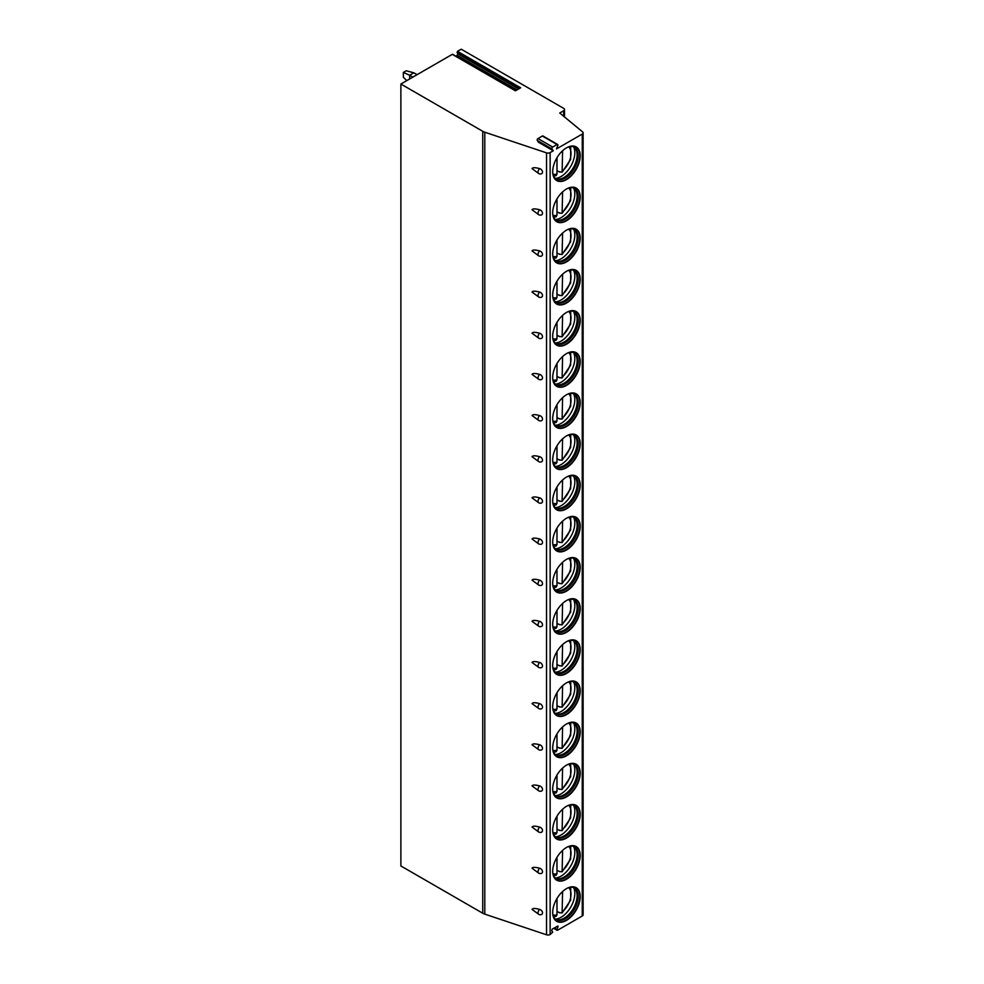 <?xml version="1.0" encoding="UTF-8"?>
<svg xmlns="http://www.w3.org/2000/svg" width="984" height="984" viewBox="0 0 984 984"><rect width="100%" height="100%" fill="white"/><g stroke="black" fill="none" stroke-linecap="round" stroke-linejoin="round"><path stroke-width="1.48" d="M553.279 150.786L551.975 148.941L537.252 140.429L538.543 142.274L553.279 150.786L550.13 152.594A2.977 1.722 0 0 1 546.538 152.864L484.792 132.213A9.926 5.732 0 0 1 482.75 131.303L400.882 84.034L452.296 54.354L515.444 90.811L520.659 87.797L457.511 51.34L461.225 49.2L563.648 108.338A2.977 1.722 0 0 1 564.521 109.556A2.977 1.722 0 0 1 563.648 110.774L563.648 116.247M551.975 148.941A1.193 0.689 -60 0 1 552.713 147.059L557.067 144.537A1.193 0.689 -60 0 1 557.793 145.583L556.501 148.916L582.245 134.058A2.977 1.722 0 0 0 583.118 132.84A2.977 1.722 0 0 0 582.577 131.856L559.736 113.025L563.648 110.774M400.882 84.034L400.882 865.969L482.75 913.238A9.926 5.732 0 0 0 484.792 914.136L546.538 934.8A2.977 1.722 0 0 0 550.13 934.529L552.737 932.119L551.692 930.63L552.295 929.068L557.965 926.03L557.03 929.634L554.177 927.986M456.17 56.334L458.101 53.997L457.056 52.521L457.511 51.34M538.703 914.308A3.223 3.223 0 0 0 541.458 914.53A3.087 2.177 -134.9 0 0 542.516 912.881A3.087 2.177 -134.9 0 0 539.638 909.4C535.321 908.207 532.787 908.207 532.037 909.376L538.703 914.308A3.223 1.857 -60 0 1 539.638 909.4M532.037 868.22L538.703 873.152A3.223 1.857 -60 0 1 539.638 868.245C535.321 867.064 532.787 867.052 532.037 868.22M538.703 873.152A3.223 3.223 0 0 0 541.458 873.374A3.087 2.177 -134.9 0 0 542.516 871.726A3.087 2.177 -134.9 0 0 539.638 868.245M532.037 827.064L538.703 831.997A3.223 1.857 -60 0 1 539.638 827.089C535.321 825.908 532.787 825.896 532.037 827.064M538.703 831.997A3.223 3.223 0 0 0 541.458 832.23A3.087 2.177 -134.9 0 0 542.516 830.57A3.087 2.177 -134.9 0 0 539.638 827.089M532.037 785.909L538.703 790.853A3.223 1.857 -60 0 1 539.638 785.933C535.321 784.752 532.787 784.74 532.037 785.909M538.703 790.853A3.223 3.223 0 0 0 541.458 791.074A3.087 2.177 -134.9 0 0 542.516 789.414A3.087 2.177 -134.9 0 0 539.638 785.933M532.037 744.753L538.703 749.697A3.223 1.857 -60 0 1 539.638 744.777C535.321 743.596 532.787 743.584 532.037 744.753M538.703 749.697A3.223 3.223 0 0 0 541.458 749.919A3.087 2.177 -134.9 0 0 542.516 748.258A3.087 2.177 -134.9 0 0 539.638 744.777M532.037 703.597L538.703 708.541A3.223 1.857 -60 0 1 539.638 703.634C535.321 702.441 532.787 702.428 532.037 703.597M538.703 708.541A3.223 3.223 0 0 0 541.458 708.763A3.087 2.177 -134.9 0 0 542.516 707.102A3.087 2.177 -134.9 0 0 539.638 703.634M532.037 662.441L538.703 667.386A3.223 1.857 -60 0 1 539.638 662.478C535.321 661.285 532.787 661.273 532.037 662.441M538.703 667.386A3.223 3.223 0 0 0 541.458 667.607A3.087 2.177 -134.9 0 0 542.516 665.947A3.087 2.177 -134.9 0 0 539.638 662.478M532.037 621.285L538.703 626.23A3.223 1.857 -60 0 1 539.638 621.322C535.321 620.129 532.787 620.117 532.037 621.285M538.703 626.23A3.223 3.223 0 0 0 541.458 626.451A3.087 2.177 -134.9 0 0 542.516 624.803A3.087 2.177 -134.9 0 0 539.638 621.322M532.037 580.142L538.703 585.074A3.223 1.857 -60 0 1 539.638 580.166C535.321 578.973 532.787 578.973 532.037 580.142M538.703 585.074A3.223 3.223 0 0 0 541.458 585.296A3.087 2.177 -134.9 0 0 542.516 583.647A3.087 2.177 -134.9 0 0 539.638 580.166M532.037 538.986L538.703 543.918A3.223 1.857 -60 0 1 539.638 539.011C535.321 537.83 532.787 537.817 532.037 538.986M538.703 543.918A3.223 3.223 0 0 0 541.458 544.14A3.087 2.177 -134.9 0 0 542.516 542.491A3.087 2.177 -134.9 0 0 539.638 539.011M532.037 497.83L538.703 502.762A3.223 1.857 -60 0 1 539.638 497.855C535.321 496.674 532.787 496.662 532.037 497.83M538.703 502.762A3.223 3.223 0 0 0 541.458 502.996A3.087 2.177 -134.9 0 0 542.516 501.336A3.087 2.177 -134.9 0 0 539.638 497.855M532.037 456.674L538.703 461.619A3.223 1.857 -60 0 1 539.638 456.699C535.321 455.518 532.787 455.506 532.037 456.674M538.703 461.619A3.223 3.223 0 0 0 541.458 461.84A3.087 2.177 -134.9 0 0 542.516 460.18A3.087 2.177 -134.9 0 0 539.638 456.699M532.037 415.519L538.703 420.463A3.223 1.857 -60 0 1 539.638 415.543C535.321 414.362 532.787 414.35 532.037 415.519M538.703 420.463A3.223 3.223 0 0 0 541.458 420.685A3.087 2.177 -134.9 0 0 542.516 419.024A3.087 2.177 -134.9 0 0 539.638 415.543M532.037 374.363L538.703 379.307A3.223 1.857 -60 0 1 539.638 374.4C535.321 373.207 532.787 373.194 532.037 374.363M538.703 379.307A3.223 3.223 0 0 0 541.458 379.529A3.087 2.177 -134.9 0 0 542.516 377.868A3.087 2.177 -134.9 0 0 539.638 374.4M532.037 333.207L538.703 338.152A3.223 1.857 -60 0 1 539.638 333.244C535.321 332.051 532.787 332.038 532.037 333.207M538.703 338.152A3.223 3.223 0 0 0 541.458 338.373A3.087 2.177 -134.9 0 0 542.516 336.712A3.087 2.177 -134.9 0 0 539.638 333.244M532.037 292.051L538.703 296.996A3.223 1.857 -60 0 1 539.638 292.088C535.321 290.895 532.787 290.883 532.037 292.051M538.703 296.996A3.223 3.223 0 0 0 541.458 297.217A3.087 2.177 -134.9 0 0 542.516 295.569A3.087 2.177 -134.9 0 0 539.638 292.088M532.037 250.908L538.703 255.84A3.223 1.857 -60 0 1 539.638 250.932C535.321 249.739 532.787 249.739 532.037 250.908M538.703 255.84A3.223 3.223 0 0 0 541.458 256.061A3.087 2.177 -134.9 0 0 542.516 254.413A3.087 2.177 -134.9 0 0 539.638 250.932M532.037 209.752L538.703 214.684A3.223 1.857 -60 0 1 539.638 209.776C535.321 208.596 532.787 208.583 532.037 209.752M538.703 214.684A3.223 3.223 0 0 0 541.458 214.906A3.087 2.177 -134.9 0 0 542.516 213.257A3.087 2.177 -134.9 0 0 539.638 209.776M532.037 168.596L538.703 173.528A3.223 1.857 -60 0 1 539.638 168.621C535.321 167.44 532.787 167.428 532.037 168.596M538.703 173.528A3.223 3.223 0 0 0 541.458 173.762A3.087 2.177 -134.9 0 0 542.516 172.102A3.087 2.177 -134.9 0 0 539.638 168.621M557.03 929.634L557.485 930.286L582.245 915.993A2.977 1.722 0 0 0 583.118 914.776L583.118 132.84M580.203 896.584A19.446 11.23 120 0 0 576.181 887.691A19.446 11.23 120 0 0 561.2 892.894A19.446 11.23 120 0 0 552.713 912.463A19.446 11.23 120 0 0 556.735 921.368A19.446 11.23 120 0 0 571.716 916.153A19.446 11.23 120 0 0 580.203 896.584M580.203 855.44A19.446 11.23 120 0 0 576.181 846.535A19.446 11.23 120 0 0 561.2 851.738A19.446 11.23 120 0 0 552.713 871.307A19.446 11.23 120 0 0 556.735 880.213A19.446 11.23 120 0 0 571.716 875.01A19.446 11.23 120 0 0 580.203 855.44M580.203 814.285A19.446 11.23 120 0 0 576.181 805.379A19.446 11.23 120 0 0 561.2 810.582A19.446 11.23 120 0 0 552.713 830.164A19.446 11.23 120 0 0 556.735 839.057A19.446 11.23 120 0 0 571.716 833.854A19.446 11.23 120 0 0 580.203 814.285M580.203 773.129A19.446 11.23 120 0 0 576.181 764.224A19.446 11.23 120 0 0 561.2 769.439A19.446 11.23 120 0 0 552.713 789.008A19.446 11.23 120 0 0 556.735 797.901A19.446 11.23 120 0 0 571.716 792.698A19.446 11.23 120 0 0 580.203 773.129M580.203 731.973A19.446 11.23 120 0 0 576.181 723.068A19.446 11.23 120 0 0 561.2 728.283A19.446 11.23 120 0 0 552.713 747.852A19.446 11.23 120 0 0 556.735 756.757A19.446 11.23 120 0 0 571.716 751.542A19.446 11.23 120 0 0 580.203 731.973M580.203 690.817A19.446 11.23 120 0 0 576.181 681.912A19.446 11.23 120 0 0 561.2 687.127A19.446 11.23 120 0 0 552.713 706.696A19.446 11.23 120 0 0 556.735 715.602A19.446 11.23 120 0 0 571.716 710.386A19.446 11.23 120 0 0 580.203 690.817M580.203 649.661A19.446 11.23 120 0 0 576.181 640.756A19.446 11.23 120 0 0 561.2 645.971A19.446 11.23 120 0 0 552.713 665.541A19.446 11.23 120 0 0 556.735 674.446A19.446 11.23 120 0 0 571.716 669.231A19.446 11.23 120 0 0 580.203 649.661M580.203 608.506A19.446 11.23 120 0 0 576.181 599.6A19.446 11.23 120 0 0 561.2 604.816A19.446 11.23 120 0 0 552.713 624.385A19.446 11.23 120 0 0 556.735 633.29A19.446 11.23 120 0 0 571.716 628.075A19.446 11.23 120 0 0 580.203 608.506M580.203 567.35A19.446 11.23 120 0 0 576.181 558.457A19.446 11.23 120 0 0 561.2 563.66A19.446 11.23 120 0 0 552.713 583.229A19.446 11.23 120 0 0 556.735 592.134A19.446 11.23 120 0 0 571.716 586.919A19.446 11.23 120 0 0 580.203 567.35M580.203 526.194A19.446 11.23 120 0 0 576.181 517.301A19.446 11.23 120 0 0 561.2 522.504A19.446 11.23 120 0 0 552.713 542.073A19.446 11.23 120 0 0 556.735 550.978A19.446 11.23 120 0 0 571.716 545.776A19.446 11.23 120 0 0 580.203 526.194M580.203 485.05A19.446 11.23 120 0 0 576.181 476.145A19.446 11.23 120 0 0 561.2 481.348A19.446 11.23 120 0 0 552.713 500.93A19.446 11.23 120 0 0 556.735 509.823A19.446 11.23 120 0 0 571.716 504.62A19.446 11.23 120 0 0 580.203 485.05M580.203 443.895A19.446 11.23 120 0 0 576.181 434.989A19.446 11.23 120 0 0 561.2 440.205A19.446 11.23 120 0 0 552.713 459.774A19.446 11.23 120 0 0 556.735 468.667A19.446 11.23 120 0 0 571.716 463.464A19.446 11.23 120 0 0 580.203 443.895M580.203 402.739A19.446 11.23 120 0 0 576.181 393.834A19.446 11.23 120 0 0 561.2 399.049A19.446 11.23 120 0 0 552.713 418.618A19.446 11.23 120 0 0 556.735 427.523A19.446 11.23 120 0 0 571.716 422.308A19.446 11.23 120 0 0 580.203 402.739M580.203 361.583A19.446 11.23 120 0 0 576.181 352.678A19.446 11.23 120 0 0 561.2 357.893A19.446 11.23 120 0 0 552.713 377.462A19.446 11.23 120 0 0 556.735 386.368A19.446 11.23 120 0 0 571.716 381.152A19.446 11.23 120 0 0 580.203 361.583M580.203 320.427A19.446 11.23 120 0 0 576.181 311.522A19.446 11.23 120 0 0 561.2 316.737A19.446 11.23 120 0 0 552.713 336.307A19.446 11.23 120 0 0 556.735 345.212A19.446 11.23 120 0 0 571.716 339.997A19.446 11.23 120 0 0 580.203 320.427M580.203 279.272A19.446 11.23 120 0 0 576.181 270.366A19.446 11.23 120 0 0 561.2 275.582A19.446 11.23 120 0 0 552.713 295.151A19.446 11.23 120 0 0 556.735 304.056A19.446 11.23 120 0 0 571.716 298.841A19.446 11.23 120 0 0 580.203 279.272M580.203 238.116A19.446 11.23 120 0 0 576.181 229.223A19.446 11.23 120 0 0 561.2 234.426A19.446 11.23 120 0 0 552.713 253.995A19.446 11.23 120 0 0 556.735 262.9A19.446 11.23 120 0 0 571.716 257.685A19.446 11.23 120 0 0 580.203 238.116M580.203 196.96A19.446 11.23 120 0 0 576.181 188.067A19.446 11.23 120 0 0 561.2 193.27A19.446 11.23 120 0 0 552.713 212.839A19.446 11.23 120 0 0 556.735 221.744A19.446 11.23 120 0 0 571.716 216.542A19.446 11.23 120 0 0 580.203 196.96M580.203 155.816A19.446 11.23 120 0 0 576.181 146.911A19.446 11.23 120 0 0 561.2 152.114A19.446 11.23 120 0 0 552.713 171.683A19.446 11.23 120 0 0 556.735 180.589A19.446 11.23 120 0 0 571.716 175.386A19.446 11.23 120 0 0 580.203 155.816M537.252 140.429A1.193 0.689 -60 0 1 537.977 138.56L542.332 136.038A1.193 0.689 -60 0 1 542.934 135.976L557.67 144.488M556.563 921.27A19.446 11.23 -60 0 0 571.483 915.833A19.446 11.23 -60 0 0 579.859 896.387A19.446 11.23 120 0 0 576.009 887.593M569.306 887.347A18.253 10.541 120 0 1 574.398 888.023A18.253 10.541 120 0 1 578.174 896.387A18.253 10.541 -60 0 1 570.203 914.763A18.253 10.541 -60 0 1 556.132 919.646A18.253 10.541 -60 0 1 553.008 915.587M555.616 919.314A18.253 10.541 -60 0 0 556.969 919.745A18.253 10.541 -60 0 0 570.253 912.894A18.253 10.541 -60 0 0 577.116 895.772A18.253 10.541 120 0 0 574.89 888.7A18.253 10.541 120 0 0 573.844 887.752M573.598 887.642A19.446 11.23 120 0 1 574.816 893.472A19.446 11.23 -60 0 1 555.407 919.154M559.724 912.451A19.446 11.23 -60 0 1 559.379 912.746L562.11 912.931L570.622 900.212L570.72 887.174M559.379 912.746L556.981 911.369M562.602 891.516L562.11 912.931M553.562 916.891L556.157 916.362L556.981 914.849L556.981 898.49M556.563 880.114A19.446 11.23 -60 0 0 571.483 874.678A19.446 11.23 -60 0 0 579.859 855.231A19.446 11.23 120 0 0 576.009 846.437M569.306 846.191A18.253 10.541 120 0 1 574.398 846.88A18.253 10.541 120 0 1 578.174 855.231A18.253 10.541 -60 0 1 570.203 873.607A18.253 10.541 -60 0 1 556.132 878.491A18.253 10.541 -60 0 1 553.008 874.432M555.616 878.159A18.253 10.541 -60 0 0 556.969 878.589A18.253 10.541 -60 0 0 570.253 871.738A18.253 10.541 -60 0 0 577.116 854.616A18.253 10.541 120 0 0 574.89 847.544A18.253 10.541 120 0 0 573.844 846.597M573.598 846.486A19.446 11.23 120 0 1 574.816 852.316A19.446 11.23 -60 0 1 555.407 877.999M559.724 871.295A19.446 11.23 -60 0 1 559.379 871.59L562.11 871.775L570.622 859.057L570.72 846.031M559.379 871.59L556.981 870.213M562.602 850.361L562.11 871.775M553.562 875.735L556.157 875.206L556.981 873.694L556.981 857.335M556.563 838.958A19.446 11.23 -60 0 0 571.483 833.522A19.446 11.23 -60 0 0 579.859 814.076A19.446 11.23 120 0 0 576.009 805.281M569.306 805.035A18.253 10.541 120 0 1 574.398 805.724A18.253 10.541 120 0 1 578.174 814.076A18.253 10.541 -60 0 1 570.203 832.452A18.253 10.541 -60 0 1 556.132 837.335A18.253 10.541 -60 0 1 553.008 833.276M555.616 837.003A18.253 10.541 -60 0 0 556.969 837.446A18.253 10.541 -60 0 0 570.253 830.594A18.253 10.541 -60 0 0 577.116 813.461A18.253 10.541 120 0 0 574.89 806.388A18.253 10.541 120 0 0 573.844 805.441M573.598 805.33A19.446 11.23 120 0 1 574.816 811.16A19.446 11.23 -60 0 1 555.407 836.843M559.724 830.139A19.446 11.23 -60 0 1 559.379 830.434L562.11 830.619L570.622 817.901L570.72 804.875M559.379 830.434L556.981 829.057M562.602 809.205L562.11 830.619M553.562 834.58L556.157 834.051L556.981 832.538L556.981 816.179M556.563 797.803A19.446 11.23 -60 0 0 571.483 792.378A19.446 11.23 -60 0 0 579.859 772.92A19.446 11.23 120 0 0 576.009 764.125M569.306 763.891A18.253 10.541 120 0 1 574.398 764.568A18.253 10.541 120 0 1 578.174 772.92A18.253 10.541 -60 0 1 570.203 791.296A18.253 10.541 -60 0 1 556.132 796.191A18.253 10.541 -60 0 1 553.008 792.12M555.616 795.847A18.253 10.541 -60 0 0 556.969 796.29A18.253 10.541 -60 0 0 570.253 789.439A18.253 10.541 -60 0 0 577.116 772.305A18.253 10.541 120 0 0 574.89 765.232A18.253 10.541 120 0 0 573.844 764.285M573.598 764.174A19.446 11.23 120 0 1 574.816 770.005A19.446 11.23 -60 0 1 555.407 795.687M559.724 788.984A19.446 11.23 -60 0 1 559.379 789.279L562.11 789.463L570.622 776.745L570.72 763.719M559.379 789.279L556.981 787.901M562.602 768.049L562.11 789.463M553.562 793.424L556.157 792.895L556.981 791.382L556.981 775.023M556.563 756.647A19.446 11.23 -60 0 0 571.483 751.222A19.446 11.23 -60 0 0 579.859 731.764A19.446 11.23 120 0 0 576.009 722.969M569.306 722.736A18.253 10.541 120 0 1 574.398 723.412A18.253 10.541 120 0 1 578.174 731.764A18.253 10.541 -60 0 1 570.203 750.14A18.253 10.541 -60 0 1 556.132 755.036A18.253 10.541 -60 0 1 553.008 750.964M555.616 754.703A18.253 10.541 -60 0 0 556.969 755.134A18.253 10.541 -60 0 0 570.253 748.283A18.253 10.541 -60 0 0 577.116 731.161A18.253 10.541 120 0 0 574.89 724.089A18.253 10.541 120 0 0 573.844 723.129M573.598 723.019A19.446 11.23 120 0 1 574.816 728.861A19.446 11.23 -60 0 1 555.407 754.531M559.724 747.828A19.446 11.23 -60 0 1 559.379 748.123L562.11 748.307L570.622 735.589L570.72 722.564M559.379 748.123L556.981 746.745M562.602 726.893L562.11 748.307M553.562 752.268L556.157 751.739L556.981 750.226L556.981 733.867M556.563 715.491A19.446 11.23 -60 0 0 571.483 710.067A19.446 11.23 -60 0 0 579.859 690.62A19.446 11.23 120 0 0 576.009 681.814M569.306 681.58A18.253 10.541 120 0 1 574.398 682.256A18.253 10.541 120 0 1 578.174 690.62A18.253 10.541 -60 0 1 570.203 708.984A18.253 10.541 -60 0 1 556.132 713.88A18.253 10.541 -60 0 1 553.008 709.808M555.616 713.548A18.253 10.541 -60 0 0 556.969 713.978A18.253 10.541 -60 0 0 570.253 707.127A18.253 10.541 -60 0 0 577.116 690.005A18.253 10.541 120 0 0 574.89 682.933A18.253 10.541 120 0 0 573.844 681.974M573.598 681.875A19.446 11.23 120 0 1 574.816 687.705A19.446 11.23 -60 0 1 555.407 713.375M559.724 706.672A19.446 11.23 -60 0 1 559.379 706.967L562.11 707.152L570.622 694.433L570.72 681.408M559.379 706.967L556.981 705.589M562.602 685.75L562.11 707.152M553.562 711.125L556.157 710.583L556.981 709.083L556.981 692.711M556.563 674.335A19.446 11.23 -60 0 0 571.483 668.911A19.446 11.23 -60 0 0 579.859 649.465A19.446 11.23 120 0 0 576.009 640.658M569.306 640.424A18.253 10.541 120 0 1 574.398 641.101A18.253 10.541 120 0 1 578.174 649.465A18.253 10.541 -60 0 1 570.203 667.829A18.253 10.541 -60 0 1 556.132 672.724A18.253 10.541 -60 0 1 553.008 668.665M555.616 672.392A18.253 10.541 -60 0 0 556.969 672.822A18.253 10.541 -60 0 0 570.253 665.971A18.253 10.541 -60 0 0 577.116 648.85A18.253 10.541 120 0 0 574.89 641.777A18.253 10.541 120 0 0 573.844 640.818M573.598 640.719A19.446 11.23 120 0 1 574.816 646.549A19.446 11.23 -60 0 1 555.407 672.22M559.724 665.516A19.446 11.23 -60 0 1 559.379 665.811L562.11 665.996L570.622 653.278L570.72 640.252M559.379 665.811L556.981 664.434M562.602 644.594L562.11 665.996M553.562 669.969L556.157 669.428L556.981 667.927L556.981 651.556M556.563 633.179A19.446 11.23 -60 0 0 571.483 627.755A19.446 11.23 -60 0 0 579.859 608.309A19.446 11.23 120 0 0 576.009 599.502M569.306 599.268A18.253 10.541 120 0 1 574.398 599.945A18.253 10.541 120 0 1 578.174 608.309A18.253 10.541 -60 0 1 570.203 626.673A18.253 10.541 -60 0 1 556.132 631.568A18.253 10.541 -60 0 1 553.008 627.509M555.616 631.236A18.253 10.541 -60 0 0 556.969 631.666A18.253 10.541 -60 0 0 570.253 624.815A18.253 10.541 -60 0 0 577.116 607.694A18.253 10.541 120 0 0 574.89 600.621A18.253 10.541 120 0 0 573.844 599.674M573.598 599.563A19.446 11.23 120 0 1 574.816 605.394A19.446 11.23 -60 0 1 555.407 631.076M559.724 624.373A19.446 11.23 -60 0 1 559.379 624.656L562.11 624.852L570.622 612.134L570.72 599.096M559.379 624.656L556.981 623.278M562.602 603.438L562.11 624.852M553.562 628.813L556.157 628.284L556.981 626.771L556.981 610.4M556.563 592.036A19.446 11.23 -60 0 0 571.483 586.599A19.446 11.23 -60 0 0 579.859 567.153A19.446 11.23 120 0 0 576.009 558.358M569.306 558.112A18.253 10.541 120 0 1 574.398 558.789A18.253 10.541 120 0 1 578.174 567.153A18.253 10.541 -60 0 1 570.203 585.529A18.253 10.541 -60 0 1 556.132 590.412A18.253 10.541 -60 0 1 553.008 586.353M555.616 590.08A18.253 10.541 -60 0 0 556.969 590.511A18.253 10.541 -60 0 0 570.253 583.66A18.253 10.541 -60 0 0 577.116 566.538A18.253 10.541 120 0 0 574.89 559.466A18.253 10.541 120 0 0 573.844 558.518M573.598 558.408A19.446 11.23 120 0 1 574.816 564.238A19.446 11.23 -60 0 1 555.407 589.92M559.724 583.217A19.446 11.23 -60 0 1 559.379 583.512L562.11 583.697L570.622 570.978L570.72 557.94M559.379 583.512L556.981 582.134M562.602 562.282L562.11 583.697M553.562 587.657L556.157 587.128L556.981 585.615L556.981 569.244M556.563 550.88A19.446 11.23 -60 0 0 571.483 545.443A19.446 11.23 -60 0 0 579.859 525.997A19.446 11.23 120 0 0 576.009 517.203M569.306 516.957A18.253 10.541 120 0 1 574.398 517.645A18.253 10.541 120 0 1 578.174 525.997A18.253 10.541 -60 0 1 570.203 544.373A18.253 10.541 -60 0 1 556.132 549.256A18.253 10.541 -60 0 1 553.008 545.197M555.616 548.924A18.253 10.541 -60 0 0 556.969 549.355A18.253 10.541 -60 0 0 570.253 542.504A18.253 10.541 -60 0 0 577.116 525.382A18.253 10.541 120 0 0 574.89 518.31A18.253 10.541 120 0 0 573.844 517.363M573.598 517.252A19.446 11.23 120 0 1 574.816 523.082A19.446 11.23 -60 0 1 555.407 548.764M559.724 542.061A19.446 11.23 -60 0 1 559.379 542.356L562.11 542.541L570.622 529.822L570.72 516.797M559.379 542.356L556.981 540.979M562.602 521.126L562.11 542.541M553.562 546.501L556.157 545.972L556.981 544.459L556.981 528.101M556.563 509.724A19.446 11.23 -60 0 0 571.483 504.288A19.446 11.23 -60 0 0 579.859 484.841A19.446 11.23 120 0 0 576.009 476.047M569.306 475.801A18.253 10.541 120 0 1 574.398 476.49A18.253 10.541 120 0 1 578.174 484.841A18.253 10.541 -60 0 1 570.203 503.218A18.253 10.541 -60 0 1 556.132 508.101A18.253 10.541 -60 0 1 553.008 504.042M555.616 507.769A18.253 10.541 -60 0 0 556.969 508.199A18.253 10.541 -60 0 0 570.253 501.348A18.253 10.541 -60 0 0 577.116 484.226A18.253 10.541 120 0 0 574.89 477.154A18.253 10.541 120 0 0 573.844 476.207M573.598 476.096A19.446 11.23 120 0 1 574.816 481.926A19.446 11.23 -60 0 1 555.407 507.609M559.724 500.905A19.446 11.23 -60 0 1 559.379 501.2L562.11 501.385L570.622 488.667L570.72 475.641M559.379 501.2L556.981 499.823M562.602 479.971L562.11 501.385M553.562 505.346L556.157 504.817L556.981 503.304L556.981 486.945M556.563 468.568A19.446 11.23 -60 0 0 571.483 463.132A19.446 11.23 -60 0 0 579.859 443.686A19.446 11.23 120 0 0 576.009 434.891M569.306 434.645A18.253 10.541 120 0 1 574.398 435.334A18.253 10.541 120 0 1 578.174 443.686A18.253 10.541 -60 0 1 570.203 462.062A18.253 10.541 -60 0 1 556.132 466.957A18.253 10.541 -60 0 1 553.008 462.886M555.616 466.613A18.253 10.541 -60 0 0 556.969 467.056A18.253 10.541 -60 0 0 570.253 460.204A18.253 10.541 -60 0 0 577.116 443.071A18.253 10.541 120 0 0 574.89 435.998A18.253 10.541 120 0 0 573.844 435.051M573.598 434.94A19.446 11.23 120 0 1 574.816 440.771A19.446 11.23 -60 0 1 555.407 466.453M559.724 459.749A19.446 11.23 -60 0 1 559.379 460.045L562.11 460.229L570.622 447.511L570.72 434.485M559.379 460.045L556.981 458.667M562.602 438.815L562.11 460.229M553.562 464.19L556.157 463.661L556.981 462.148L556.981 445.789M556.563 427.413A19.446 11.23 -60 0 0 571.483 421.988A19.446 11.23 -60 0 0 579.859 402.53A19.446 11.23 120 0 0 576.009 393.735M569.306 393.502A18.253 10.541 120 0 1 574.398 394.178A18.253 10.541 120 0 1 578.174 402.53A18.253 10.541 -60 0 1 570.203 420.906A18.253 10.541 -60 0 1 556.132 425.801A18.253 10.541 -60 0 1 553.008 421.73M555.616 425.469A18.253 10.541 -60 0 0 556.969 425.9A18.253 10.541 -60 0 0 570.253 419.049A18.253 10.541 -60 0 0 577.116 401.915A18.253 10.541 120 0 0 574.89 394.842A18.253 10.541 120 0 0 573.844 393.895M573.598 393.784A19.446 11.23 120 0 1 574.816 399.615A19.446 11.23 -60 0 1 555.407 425.297M559.724 418.594A19.446 11.23 -60 0 1 559.379 418.889L562.11 419.073L570.622 406.355L570.72 393.329M559.379 418.889L556.981 417.511M562.602 397.659L562.11 419.073M553.562 423.034L556.157 422.505L556.981 420.992L556.981 404.633M556.563 386.257A19.446 11.23 -60 0 0 571.483 380.833A19.446 11.23 -60 0 0 579.859 361.374A19.446 11.23 120 0 0 576.009 352.579M569.306 352.346A18.253 10.541 120 0 1 574.398 353.022A18.253 10.541 120 0 1 578.174 361.374A18.253 10.541 -60 0 1 570.203 379.75A18.253 10.541 -60 0 1 556.132 384.646A18.253 10.541 -60 0 1 553.008 380.574M555.616 384.313A18.253 10.541 -60 0 0 556.969 384.744A18.253 10.541 -60 0 0 570.253 377.893A18.253 10.541 -60 0 0 577.116 360.771A18.253 10.541 120 0 0 574.89 353.699A18.253 10.541 120 0 0 573.844 352.739M573.598 352.641A19.446 11.23 120 0 1 574.816 358.471A19.446 11.23 -60 0 1 555.407 384.141M559.724 377.438A19.446 11.23 -60 0 1 559.379 377.733L562.11 377.918L570.622 365.199L570.72 352.174M559.379 377.733L556.981 376.355M562.602 356.503L562.11 377.918M553.562 381.89L556.157 381.349L556.981 379.836L556.981 363.477M556.563 345.101A19.446 11.23 -60 0 0 571.483 339.677A19.446 11.23 -60 0 0 579.859 320.231A19.446 11.23 120 0 0 576.009 311.424M569.306 311.19A18.253 10.541 120 0 1 574.398 311.867A18.253 10.541 120 0 1 578.174 320.231A18.253 10.541 -60 0 1 570.203 338.594A18.253 10.541 -60 0 1 556.132 343.49A18.253 10.541 -60 0 1 553.008 339.431M555.616 343.158A18.253 10.541 -60 0 0 556.969 343.588A18.253 10.541 -60 0 0 570.253 336.737A18.253 10.541 -60 0 0 577.116 319.615A18.253 10.541 120 0 0 574.89 312.543A18.253 10.541 120 0 0 573.844 311.584M573.598 311.485A19.446 11.23 120 0 1 574.816 317.315A19.446 11.23 -60 0 1 555.407 342.986M559.724 336.282A19.446 11.23 -60 0 1 559.379 336.577L562.11 336.762L570.622 324.043L570.72 311.018M559.379 336.577L556.981 335.2M562.602 315.36L562.11 336.762M553.562 340.735L556.157 340.193L556.981 338.693L556.981 322.322M556.563 303.945A19.446 11.23 -60 0 0 571.483 298.521A19.446 11.23 -60 0 0 579.859 279.075A19.446 11.23 120 0 0 576.009 270.268M569.306 270.034A18.253 10.541 120 0 1 574.398 270.711A18.253 10.541 120 0 1 578.174 279.075A18.253 10.541 -60 0 1 570.203 297.439A18.253 10.541 -60 0 1 556.132 302.334A18.253 10.541 -60 0 1 553.008 298.275M555.616 302.002A18.253 10.541 -60 0 0 556.969 302.432A18.253 10.541 -60 0 0 570.253 295.581A18.253 10.541 -60 0 0 577.116 278.46A18.253 10.541 120 0 0 574.89 271.387A18.253 10.541 120 0 0 573.844 270.44M573.598 270.329A19.446 11.23 120 0 1 574.816 276.16A19.446 11.23 -60 0 1 555.407 301.83M559.724 295.126A19.446 11.23 -60 0 1 559.379 295.421L562.11 295.618L570.622 282.9L570.72 269.862M559.379 295.421L556.981 294.044M562.602 274.204L562.11 295.618M556.157 299.038L556.981 297.537L556.981 281.166M556.563 262.802A19.446 11.23 -60 0 0 571.483 257.365A19.446 11.23 -60 0 0 579.859 237.919A19.446 11.23 120 0 0 576.009 229.124M569.306 228.878A18.253 10.541 120 0 1 574.398 229.555A18.253 10.541 120 0 1 578.174 237.919A18.253 10.541 -60 0 1 570.203 256.295A18.253 10.541 -60 0 1 556.132 261.178A18.253 10.541 -60 0 1 553.008 257.119M555.616 260.846A18.253 10.541 -60 0 0 556.969 261.277A18.253 10.541 -60 0 0 570.253 254.425A18.253 10.541 -60 0 0 577.116 237.304A18.253 10.541 120 0 0 574.89 230.231A18.253 10.541 120 0 0 573.844 229.284M573.598 229.174A19.446 11.23 120 0 1 574.816 235.004A19.446 11.23 -60 0 1 555.407 260.686M559.724 253.983A19.446 11.23 -60 0 1 559.379 254.278L562.11 254.462L570.622 241.744L570.72 228.706M559.379 254.278L556.981 252.9M562.602 233.048L562.11 254.462M553.562 258.423L556.157 257.894L556.981 256.381L556.981 240.01M556.563 221.646A19.446 11.23 -60 0 0 571.483 216.209A19.446 11.23 -60 0 0 579.859 196.763A19.446 11.23 120 0 0 576.009 187.969M569.306 187.723A18.253 10.541 120 0 1 574.398 188.411A18.253 10.541 120 0 1 578.174 196.763A18.253 10.541 -60 0 1 570.203 215.139A18.253 10.541 -60 0 1 556.132 220.022A18.253 10.541 -60 0 1 553.008 215.963M555.616 219.69A18.253 10.541 -60 0 0 556.969 220.121A18.253 10.541 -60 0 0 570.253 213.27A18.253 10.541 -60 0 0 577.116 196.148A18.253 10.541 120 0 0 574.89 189.076A18.253 10.541 120 0 0 573.844 188.128M573.598 188.018A19.446 11.23 120 0 1 574.816 193.848A19.446 11.23 -60 0 1 555.407 219.53M559.724 212.827A19.446 11.23 -60 0 1 559.379 213.122L562.11 213.307L570.622 200.588L570.72 187.55M559.379 213.122L556.981 211.745M562.602 191.892L562.11 213.307M553.562 217.267L556.157 216.738L556.981 215.225L556.981 198.866M556.563 180.49A19.446 11.23 -60 0 0 571.483 175.054A19.446 11.23 -60 0 0 579.859 155.607A19.446 11.23 120 0 0 576.009 146.813M569.306 146.567A18.253 10.541 120 0 1 574.398 147.256A18.253 10.541 120 0 1 578.174 155.607A18.253 10.541 -60 0 1 570.203 173.983A18.253 10.541 -60 0 1 556.132 178.867A18.253 10.541 -60 0 1 553.008 174.808M555.616 178.535A18.253 10.541 -60 0 0 556.969 178.965A18.253 10.541 -60 0 0 570.253 172.114A18.253 10.541 -60 0 0 577.116 154.992A18.253 10.541 120 0 0 574.89 147.92A18.253 10.541 120 0 0 573.844 146.973M573.598 146.862A19.446 11.23 120 0 1 574.816 152.692A19.446 11.23 -60 0 1 555.407 178.375M559.724 171.671A19.446 11.23 -60 0 1 559.379 171.966L562.11 172.151L570.622 159.433L570.72 146.407M559.379 171.966L556.981 170.589M562.602 150.737L562.11 172.151M553.562 176.111L556.157 175.583L556.981 174.07L556.981 157.711M403.342 72.41L406.146 70.786L413.858 72.816L409.651 75.251L403.342 72.41L403.342 77.269L406.81 80.614M409.651 78.966L409.651 75.251L412.886 77.109M417.093 74.673L413.858 72.816M457.486 55.571L516.981 89.913M458.101 53.997L518.642 88.954M457.056 52.521L519.404 88.511M482.75 131.303L482.75 913.238M484.792 132.213L484.792 914.136M546.538 152.864L546.538 934.8M550.13 152.594L550.13 934.529M582.245 134.058L582.245 915.993M558.076 926.953L557.018 926.338M557.067 144.537L542.332 136.038M552.713 147.059L537.977 138.56M562.602 911.602A15.867 9.164 120 0 0 568.629 887.593M552.885 914.886A15.867 9.164 120 0 0 556.981 914.849M562.602 870.459A15.867 9.164 120 0 0 568.629 846.437M552.885 873.731A15.867 9.164 120 0 0 556.981 873.694M562.602 829.303A15.867 9.164 120 0 0 568.629 805.281M552.885 832.575A15.867 9.164 120 0 0 556.981 832.538M562.602 788.147A15.867 9.164 120 0 0 568.629 764.125M552.885 791.419A15.867 9.164 120 0 0 556.981 791.382M562.602 746.991A15.867 9.164 120 0 0 568.629 722.969M552.885 750.263A15.867 9.164 120 0 0 556.981 750.226M562.602 705.836A15.867 9.164 120 0 0 568.629 681.826M552.885 709.107A15.867 9.164 120 0 0 556.981 709.083M562.602 664.68A15.867 9.164 120 0 0 568.629 640.67M552.885 667.951A15.867 9.164 120 0 0 556.981 667.927M562.602 623.524A15.867 9.164 120 0 0 568.629 599.514M552.885 626.796A15.867 9.164 120 0 0 556.981 626.771M562.602 582.368A15.867 9.164 120 0 0 568.629 558.358M552.885 585.652A15.867 9.164 120 0 0 556.981 585.615M562.602 541.225A15.867 9.164 120 0 0 568.629 517.203M552.885 544.496A15.867 9.164 120 0 0 556.981 544.459M562.602 500.069A15.867 9.164 120 0 0 568.629 476.047M552.885 503.341A15.867 9.164 120 0 0 556.981 503.304M562.602 458.913A15.867 9.164 120 0 0 568.629 434.891M552.885 462.185A15.867 9.164 120 0 0 556.981 462.148M562.602 417.757A15.867 9.164 120 0 0 568.629 393.735M552.885 421.029A15.867 9.164 120 0 0 556.981 420.992M562.602 376.601A15.867 9.164 120 0 0 568.629 352.592M552.885 379.873A15.867 9.164 120 0 0 556.981 379.836M562.602 335.446A15.867 9.164 120 0 0 568.629 311.436M552.885 338.717A15.867 9.164 120 0 0 556.981 338.693M562.602 294.29A15.867 9.164 120 0 0 568.629 270.28M552.885 297.562A15.867 9.164 120 0 0 556.981 297.537M562.602 253.134A15.867 9.164 120 0 0 568.629 229.124M552.885 256.406A15.867 9.164 120 0 0 556.981 256.381M562.602 211.99A15.867 9.164 120 0 0 568.629 187.969M552.885 215.262A15.867 9.164 120 0 0 556.981 215.225M562.602 170.835A15.867 9.164 120 0 0 568.629 146.813M552.885 174.107A15.867 9.164 120 0 0 556.981 174.07M515.665 90.676L452.677 54.317M557.116 930.323L553.623 928.306M564.521 116.973L564.521 109.556M553.562 299.579L556.157 299.05"/></g></svg>
